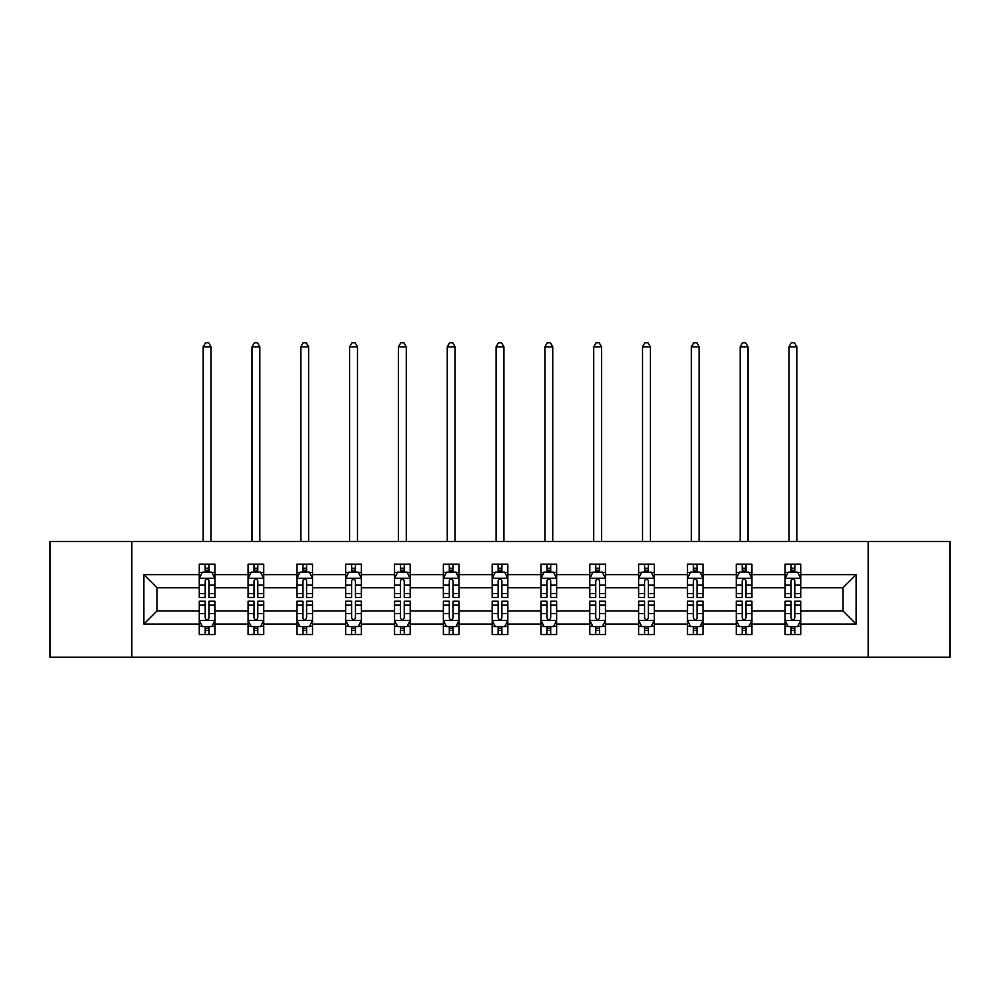 <?xml version="1.0" encoding="UTF-8"?>
<svg xmlns="http://www.w3.org/2000/svg" width="1000" height="1000" viewBox="0 0 1000 1000"><rect width="100%" height="100%" fill="white"/><g stroke="black" fill="none" stroke-linecap="round" stroke-linejoin="round"><path stroke-width="1.5" d="M868.162 657.25L950 657.25L950 541.462L868.162 541.462L868.162 657.25L131.838 657.25L131.838 541.462L50 541.462L50 657.25L131.838 657.25M800.725 624.075L800.725 610.938L842.975 610.938L856.125 624.075L800.725 624.075L800.725 634.562L794.788 634.562L794.788 626.587M868.162 541.462L131.838 541.462M785.088 624.075L751.912 624.075L751.912 610.938L785.088 610.938L785.088 634.562L800.725 634.562L800.725 626.213L797.788 626.213M751.912 624.075L751.912 634.562L745.962 634.562L745.962 626.587M736.263 624.075L703.1 624.075L703.1 610.938L736.263 610.938L736.263 634.562L751.912 634.562L751.912 626.213L748.975 626.213M703.1 624.075L703.1 634.562L697.15 634.562L697.15 626.587M687.45 624.075L654.275 624.075L654.275 610.938L687.45 610.938L687.45 634.562L703.1 634.562L703.1 626.213L700.15 626.213M654.275 624.075L654.275 634.562L648.325 634.562L648.325 626.587M638.625 624.075L605.462 624.075L605.462 610.938L638.625 610.938L638.625 634.562L654.275 634.562L654.275 626.213L651.338 626.213M605.462 624.075L605.462 634.562L599.513 634.562L599.513 626.587M589.812 624.075L556.638 624.075L556.638 610.938L589.812 610.938L589.812 634.562L605.462 634.562L605.462 626.213L602.513 626.213M556.638 624.075L556.638 634.562L550.7 634.562L550.7 626.587M541 624.075L507.825 624.075L507.825 610.938L541 610.938L541 634.562L556.638 634.562L556.638 626.213L553.7 626.213M507.825 624.075L507.825 634.562L501.875 634.562L501.875 626.587M492.175 624.075L459 624.075L459 610.938L492.175 610.938L492.175 634.562L507.825 634.562L507.825 626.213L504.888 626.213M459 624.075L459 634.562L453.062 634.562L453.062 626.587M443.363 624.075L410.188 624.075L410.188 610.938L443.363 610.938L443.363 634.562L459 634.562L459 626.213L456.062 626.213M410.188 624.075L410.188 634.562L404.237 634.562L404.237 626.587M394.538 624.075L361.375 624.075L361.375 610.938L394.538 610.938L394.538 634.562L410.188 634.562L410.188 626.213L407.25 626.213M361.375 624.075L361.375 634.562L355.425 634.562L355.425 626.587M345.725 624.075L312.55 624.075L312.55 610.938L345.725 610.938L345.725 634.562L361.375 634.562L361.375 626.213L358.425 626.213M312.55 624.075L312.55 634.562L306.613 634.562L306.613 626.587M296.9 624.075L263.738 624.075L263.738 610.938L296.9 610.938L296.9 634.562L312.55 634.562L312.55 626.213L309.613 626.213M263.738 624.075L263.738 634.562L257.787 634.562L257.787 626.587M248.088 624.075L214.913 624.075L214.913 610.938L248.088 610.938L248.088 634.562L263.738 634.562L263.738 626.213L260.788 626.213M214.913 624.075L214.913 634.562L208.975 634.562L208.975 626.587M199.275 624.075L143.875 624.075L143.875 574.637L199.275 574.637L199.275 587.775L157.025 587.775L157.025 610.938L199.275 610.938L199.275 634.562L214.913 634.562L214.913 626.213L211.975 626.213M202.213 572.513L199.275 572.513L199.275 564.15L199.275 574.637M205.212 572.137L205.212 564.15L199.275 564.15L214.913 564.15L214.913 574.637L248.088 574.637L248.088 564.15L263.738 564.15L263.738 574.637L296.9 574.637L296.9 564.15L312.55 564.15L312.55 574.637L345.725 574.637L345.725 564.15L361.375 564.15L361.375 574.637L394.538 574.637L394.538 564.15L410.188 564.15L410.188 574.637L443.363 574.637L443.363 564.15L459 564.15L459 574.637L492.175 574.637L492.175 564.15L507.825 564.15L507.825 574.637L541 574.637L541 564.15L556.638 564.15L556.638 574.637L589.812 574.637L589.812 564.15L605.462 564.15L605.462 574.637L638.625 574.637L638.625 564.15L654.275 564.15L654.275 574.637L687.45 574.637L687.45 564.15L703.1 564.15L703.1 574.637L736.263 574.637L736.263 564.15L751.912 564.15L751.912 574.637L785.088 574.637L785.088 564.15L800.725 564.15L800.725 574.637L856.125 574.637L856.125 624.075M785.088 574.637L785.088 587.775L751.912 587.775L751.912 574.637M736.263 574.637L736.263 587.775L703.1 587.775L703.1 574.637M687.45 574.637L687.45 587.775L654.275 587.775L654.275 574.637M638.625 574.637L638.625 587.775L605.462 587.775L605.462 574.637M589.812 574.637L589.812 587.775L556.638 587.775L556.638 574.637M541 574.637L541 587.775L507.825 587.775L507.825 574.637M492.175 574.637L492.175 587.775L459 587.775L459 574.637M443.363 574.637L443.363 587.775L410.188 587.775L410.188 574.637M394.538 574.637L394.538 587.775L361.375 587.775L361.375 574.637M345.725 574.637L345.725 587.775L312.55 587.775L312.55 574.637M296.9 574.637L296.9 587.775L263.738 587.775L263.738 574.637M248.088 574.637L248.088 587.775L214.913 587.775L214.913 574.637M143.875 574.637L157.025 587.775M842.975 610.938L842.975 587.775L800.725 587.775L800.725 574.637M791.025 571.975L794.788 571.975M742.212 571.975L745.962 571.975M693.388 571.975L697.15 571.975M644.575 571.975L648.325 571.975M595.763 571.975L599.513 571.975M546.938 571.975L550.7 571.975M498.125 571.975L501.875 571.975M449.3 571.975L453.062 571.975M400.487 571.975L404.237 571.975M351.675 571.975L355.425 571.975M302.85 571.975L306.613 571.975M254.037 571.975L257.787 571.975M205.212 571.975L208.975 571.975M205.212 626.737L208.975 626.737M254.037 626.737L257.787 626.737M302.85 626.737L306.613 626.737M351.675 626.737L355.425 626.737M400.487 626.737L404.237 626.737M449.3 626.737L453.062 626.737M498.125 626.737L501.875 626.737M546.938 626.737L550.7 626.737M595.763 626.737L599.513 626.737M644.575 626.737L648.325 626.737M693.388 626.737L697.15 626.737M742.212 626.737L745.962 626.737M791.025 626.737L794.788 626.737M157.025 610.938L143.875 624.075M856.125 574.637L842.975 587.775M208.975 568.225L205.212 568.225M199.275 593.55L199.275 597.475L205.212 597.475L205.212 593.55L199.275 593.55L199.275 587.775M214.913 587.775L214.913 597.475L208.975 597.475L208.975 580.737C207.725 578.325 206.475 578.325 205.212 580.737L205.212 593.55M211.975 572.513L214.913 572.513L214.913 564.15L208.975 564.15L208.975 572.137M214.913 578.387L211.788 572.137L202.4 572.137L199.275 578.387M211 541.462L211 346.812L203.188 346.812L203.188 541.462M203.188 346.812L205.525 342.75L208.663 342.75L211 346.812M205.212 630.487L208.975 630.487M214.913 605.163L214.913 601.237L208.975 601.237L208.975 605.163L214.913 605.163L214.913 610.938M199.275 610.938L199.275 601.237L205.212 601.237L205.212 617.975C206.462 620.388 207.712 620.388 208.975 617.975L208.975 605.163M202.213 626.213L199.275 626.213L199.275 634.562L205.212 634.562L205.212 626.587M199.275 620.325L202.4 626.587L211.788 626.587L214.913 620.325M257.787 568.225L254.037 568.225M251.025 572.513L248.088 572.513L248.088 564.15L254.037 564.15L254.037 572.137M248.088 593.55L248.088 597.475L254.037 597.475L254.037 593.55L248.088 593.55L248.088 587.775M263.738 587.775L263.738 597.475L257.787 597.475L257.787 580.737C256.537 578.325 255.287 578.325 254.037 580.737L254.037 593.55M260.788 572.513L263.738 572.513L263.738 564.15L257.787 564.15L257.787 572.137M263.738 578.387L260.6 572.137L251.213 572.137L248.088 578.387M259.825 541.462L259.825 346.812L252 346.812L252 541.462M252 346.812L254.35 342.75L257.475 342.75L259.825 346.812M306.613 568.225L302.85 568.225M299.85 572.513L296.9 572.513L296.9 564.15L302.85 564.15L302.85 572.137M296.9 593.55L296.9 597.475L302.85 597.475L302.85 593.55L296.9 593.55L296.9 587.775M312.55 587.775L312.55 597.475L306.613 597.475L306.613 580.737C305.363 578.325 304.1 578.325 302.85 580.737L302.85 593.55M309.613 572.513L312.55 572.513L312.55 564.15L306.613 564.15L306.613 572.137M312.55 578.387L309.425 572.137L300.038 572.137L296.9 578.387M308.637 541.462L308.637 346.812L300.812 346.812L300.812 541.462M300.812 346.812L303.163 342.75L306.288 342.75L308.637 346.812M254.037 630.487L257.787 630.487M263.738 605.163L263.738 601.237L257.787 601.237L257.787 605.163L263.738 605.163L263.738 610.938M248.088 610.938L248.088 601.237L254.037 601.237L254.037 617.975C255.287 620.388 256.537 620.388 257.787 617.975L257.787 605.163M251.025 626.213L248.088 626.213L248.088 634.562L254.037 634.562L254.037 626.587M248.088 620.325L251.213 626.587L260.6 626.587L263.738 620.325M302.85 630.487L306.613 630.487M312.55 605.163L312.55 601.237L306.613 601.237L306.613 605.163L312.55 605.163L312.55 610.938M296.9 610.938L296.9 601.237L302.85 601.237L302.85 617.975C304.1 620.388 305.35 620.388 306.613 617.975L306.613 605.163M299.85 626.213L296.9 626.213L296.9 634.562L302.85 634.562L302.85 626.587M296.9 620.325L300.038 626.587L309.425 626.587L312.55 620.325M355.425 568.225L351.675 568.225M348.663 572.513L345.725 572.513L345.725 564.15L351.675 564.15L351.675 572.137M345.725 593.55L345.725 597.475L351.675 597.475L351.675 593.55L345.725 593.55L345.725 587.775M361.375 587.775L361.375 597.475L355.425 597.475L355.425 580.737C354.175 578.325 352.925 578.325 351.675 580.737L351.675 593.55M358.425 572.513L361.375 572.513L361.375 564.15L355.425 564.15L355.425 572.137M361.375 578.387L358.237 572.137L348.85 572.137L345.725 578.387M357.463 541.462L357.463 346.812L349.637 346.812L349.637 541.462M349.637 346.812L351.987 342.75L355.112 342.75L357.463 346.812M351.675 630.487L355.425 630.487M361.375 605.163L361.375 601.237L355.425 601.237L355.425 605.163L361.375 605.163L361.375 610.938M345.725 610.938L345.725 601.237L351.675 601.237L351.675 617.975C352.925 620.388 354.175 620.388 355.425 617.975L355.425 605.163M348.663 626.213L345.725 626.213L345.725 634.562L351.675 634.562L351.675 626.587M345.725 620.325L348.85 626.587L358.237 626.587L361.375 620.325M404.237 568.225L400.487 568.225M397.488 572.513L394.538 572.513L394.538 564.15L400.487 564.15L400.487 572.137M394.538 593.55L394.538 597.475L400.487 597.475L400.487 593.55L394.538 593.55L394.538 587.775M410.188 587.775L410.188 597.475L404.237 597.475L404.237 580.737C402.987 578.325 401.737 578.325 400.487 580.737L400.487 593.55M407.25 572.513L410.188 572.513L410.188 564.15L404.237 564.15L404.237 572.137M410.188 578.387L407.062 572.137L397.675 572.137L394.538 578.387M406.275 541.462L406.275 346.812L398.45 346.812L398.45 541.462M398.45 346.812L400.8 342.75L403.925 342.75L406.275 346.812M400.487 630.487L404.237 630.487M410.188 605.163L410.188 601.237L404.237 601.237L404.237 605.163L410.188 605.163L410.188 610.938M394.538 610.938L394.538 601.237L400.487 601.237L400.487 617.975C401.737 620.388 402.987 620.388 404.237 617.975L404.237 605.163M397.488 626.213L394.538 626.213L394.538 634.562L400.487 634.562L400.487 626.587M394.538 620.325L397.675 626.587L407.062 626.587L410.188 620.325M453.062 568.225L449.3 568.225M446.3 572.513L443.363 572.513L443.363 564.15L449.3 564.15L449.3 572.137M443.363 593.55L443.363 597.475L449.3 597.475L449.3 593.55L443.363 593.55L443.363 587.775M459 587.775L459 597.475L453.062 597.475L453.062 580.737C451.812 578.325 450.562 578.325 449.3 580.737L449.3 593.55M456.062 572.513L459 572.513L459 564.15L453.062 564.15L453.062 572.137M459 578.387L455.875 572.137L446.488 572.137L443.363 578.387M455.1 541.462L455.1 346.812L447.275 346.812L447.275 541.462M447.275 346.812L449.613 342.75L452.75 342.75L455.1 346.812M449.3 630.487L453.062 630.487M459 605.163L459 601.237L453.062 601.237L453.062 605.163L459 605.163L459 610.938M443.363 610.938L443.363 601.237L449.3 601.237L449.3 617.975C450.55 620.388 451.812 620.388 453.062 617.975L453.062 605.163M446.3 626.213L443.363 626.213L443.363 634.562L449.3 634.562L449.3 626.587M443.363 620.325L446.488 626.587L455.875 626.587L459 620.325M501.875 568.225L498.125 568.225M495.112 572.513L492.175 572.513L492.175 564.15L498.125 564.15L498.125 572.137M492.175 593.55L492.175 597.475L498.125 597.475L498.125 593.55L492.175 593.55L492.175 587.775M507.825 587.775L507.825 597.475L501.875 597.475L501.875 580.737C500.625 578.325 499.375 578.325 498.125 580.737L498.125 593.55M504.888 572.513L507.825 572.513L507.825 564.15L501.875 564.15L501.875 572.137M507.825 578.387L504.7 572.137L495.3 572.137L492.175 578.387M503.913 541.462L503.913 346.812L496.087 346.812L496.087 541.462M496.087 346.812L498.438 342.75L501.562 342.75L503.913 346.812M498.125 630.487L501.875 630.487M507.825 605.163L507.825 601.237L501.875 601.237L501.875 605.163L507.825 605.163L507.825 610.938M492.175 610.938L492.175 601.237L498.125 601.237L498.125 617.975C499.375 620.388 500.625 620.388 501.875 617.975L501.875 605.163M495.112 626.213L492.175 626.213L492.175 634.562L498.125 634.562L498.125 626.587M492.175 620.325L495.3 626.587L504.7 626.587L507.825 620.325M550.7 568.225L546.938 568.225M543.938 572.513L541 572.513L541 564.15L546.938 564.15L546.938 572.137M541 593.55L541 597.475L546.938 597.475L546.938 593.55L541 593.55L541 587.775M556.638 587.775L556.638 597.475L550.7 597.475L550.7 580.737C549.45 578.325 548.188 578.325 546.938 580.737L546.938 593.55M553.7 572.513L556.638 572.513L556.638 564.15L550.7 564.15L550.7 572.137M556.638 578.387L553.513 572.137L544.125 572.137L541 578.387M552.725 541.462L552.725 346.812L544.9 346.812L544.9 541.462M544.9 346.812L547.25 342.75L550.388 342.75L552.725 346.812M546.938 630.487L550.7 630.487M556.638 605.163L556.638 601.237L550.7 601.237L550.7 605.163L556.638 605.163L556.638 610.938M541 610.938L541 601.237L546.938 601.237L546.938 617.975C548.188 620.388 549.438 620.388 550.7 617.975L550.7 605.163M543.938 626.213L541 626.213L541 634.562L546.938 634.562L546.938 626.587M541 620.325L544.125 626.587L553.513 626.587L556.638 620.325M599.513 568.225L595.763 568.225M592.75 572.513L589.812 572.513L589.812 564.15L595.763 564.15L595.763 572.137M589.812 593.55L589.812 597.475L595.763 597.475L595.763 593.55L589.812 593.55L589.812 587.775M605.462 587.775L605.462 597.475L599.513 597.475L599.513 580.737C598.263 578.325 597.013 578.325 595.763 580.737L595.763 593.55M602.513 572.513L605.462 572.513L605.462 564.15L599.513 564.15L599.513 572.137M605.462 578.387L602.325 572.137L592.938 572.137L589.812 578.387M601.55 541.462L601.55 346.812L593.725 346.812L593.725 541.462M593.725 346.812L596.075 342.75L599.2 342.75L601.55 346.812M595.763 630.487L599.513 630.487M605.462 605.163L605.462 601.237L599.513 601.237L599.513 605.163L605.462 605.163L605.462 610.938M589.812 610.938L589.812 601.237L595.763 601.237L595.763 617.975C597.013 620.388 598.263 620.388 599.513 617.975L599.513 605.163M592.75 626.213L589.812 626.213L589.812 634.562L595.763 634.562L595.763 626.587M589.812 620.325L592.938 626.587L602.325 626.587L605.462 620.325M648.325 568.225L644.575 568.225M641.575 572.513L638.625 572.513L638.625 564.15L644.575 564.15L644.575 572.137M638.625 593.55L638.625 597.475L644.575 597.475L644.575 593.55L638.625 593.55L638.625 587.775M654.275 587.775L654.275 597.475L648.325 597.475L648.325 580.737C647.075 578.325 645.825 578.325 644.575 580.737L644.575 593.55M651.338 572.513L654.275 572.513L654.275 564.15L648.325 564.15L648.325 572.137M654.275 578.387L651.15 572.137L641.762 572.137L638.625 578.387M650.362 541.462L650.362 346.812L642.537 346.812L642.537 541.462M642.537 346.812L644.887 342.75L648.012 342.75L650.362 346.812M644.575 630.487L648.325 630.487M654.275 605.163L654.275 601.237L648.325 601.237L648.325 605.163L654.275 605.163L654.275 610.938M638.625 610.938L638.625 601.237L644.575 601.237L644.575 617.975C645.825 620.388 647.075 620.388 648.325 617.975L648.325 605.163M641.575 626.213L638.625 626.213L638.625 634.562L644.575 634.562L644.575 626.587M638.625 620.325L641.762 626.587L651.15 626.587L654.275 620.325M697.15 568.225L693.388 568.225M690.387 572.513L687.45 572.513L687.45 564.15L693.388 564.15L693.388 572.137M687.45 593.55L687.45 597.475L693.388 597.475L693.388 593.55L687.45 593.55L687.45 587.775M703.1 587.775L703.1 597.475L697.15 597.475L697.15 580.737C695.9 578.325 694.65 578.325 693.388 580.737L693.388 593.55M700.15 572.513L703.1 572.513L703.1 564.15L697.15 564.15L697.15 572.137M703.1 578.387L699.963 572.137L690.575 572.137L687.45 578.387M699.188 541.462L699.188 346.812L691.363 346.812L691.363 541.462M691.363 346.812L693.713 342.75L696.838 342.75L699.188 346.812M693.388 630.487L697.15 630.487M703.1 605.163L703.1 601.237L697.15 601.237L697.15 605.163L703.1 605.163L703.1 610.938M687.45 610.938L687.45 601.237L693.388 601.237L693.388 617.975C694.638 620.388 695.9 620.388 697.15 617.975L697.15 605.163M690.387 626.213L687.45 626.213L687.45 634.562L693.388 634.562L693.388 626.587M687.45 620.325L690.575 626.587L699.963 626.587L703.1 620.325M745.962 568.225L742.212 568.225M739.212 572.513L736.263 572.513L736.263 564.15L742.212 564.15L742.212 572.137M736.263 593.55L736.263 597.475L742.212 597.475L742.212 593.55L736.263 593.55L736.263 587.775M751.912 587.775L751.912 597.475L745.962 597.475L745.962 580.737C744.712 578.325 743.462 578.325 742.212 580.737L742.212 593.55M748.975 572.513L751.912 572.513L751.912 564.15L745.962 564.15L745.962 572.137M751.912 578.387L748.787 572.137L739.4 572.137L736.263 578.387M748 541.462L748 346.812L740.175 346.812L740.175 541.462M740.175 346.812L742.525 342.75L745.65 342.75L748 346.812M742.212 630.487L745.962 630.487M751.912 605.163L751.912 601.237L745.962 601.237L745.962 605.163L751.912 605.163L751.912 610.938M736.263 610.938L736.263 601.237L742.212 601.237L742.212 617.975C743.462 620.388 744.712 620.388 745.962 617.975L745.962 605.163M739.212 626.213L736.263 626.213L736.263 634.562L742.212 634.562L742.212 626.587M736.263 620.325L739.4 626.587L748.787 626.587L751.912 620.325M794.788 568.225L791.025 568.225M788.025 572.513L785.088 572.513L785.088 564.15L791.025 564.15L791.025 572.137M785.088 593.55L785.088 597.475L791.025 597.475L791.025 593.55L785.088 593.55L785.088 587.775M800.725 587.775L800.725 597.475L794.788 597.475L794.788 580.737C793.538 578.325 792.288 578.325 791.025 580.737L791.025 593.55M797.788 572.513L800.725 572.513L800.725 564.15L794.788 564.15L794.788 572.137M800.725 578.387L797.6 572.137L788.213 572.137L785.088 578.387M796.812 541.462L796.812 346.812L789 346.812L789 541.462M789 346.812L791.338 342.75L794.475 342.75L796.812 346.812M791.025 630.487L794.788 630.487M800.725 605.163L800.725 601.237L794.788 601.237L794.788 605.163L800.725 605.163L800.725 610.938M785.088 610.938L785.088 601.237L791.025 601.237L791.025 617.975C792.275 620.388 793.525 620.388 794.788 617.975L794.788 605.163M788.025 626.213L785.088 626.213L785.088 634.562L791.025 634.562L791.025 626.587M785.088 620.325L788.213 626.587L797.6 626.587L800.725 620.325M214.838 578.237L199.35 578.237M214.913 593.55L208.975 593.55M205.212 585.163L199.275 585.163M214.913 585.163L208.975 585.163M208.975 570.212L205.212 570.212M199.35 620.475L214.838 620.475M199.275 605.163L205.212 605.163M208.975 613.55L214.913 613.55M199.275 613.55L205.212 613.55M205.212 628.5L208.975 628.5M263.65 578.237L248.162 578.237M263.738 593.55L257.787 593.55M254.037 585.163L248.088 585.163M263.738 585.163L257.787 585.163M257.787 570.212L254.037 570.212M312.475 578.237L296.988 578.237M312.55 593.55L306.613 593.55M302.85 585.163L296.9 585.163M312.55 585.163L306.613 585.163M306.613 570.212L302.85 570.212M248.162 620.475L263.65 620.475M248.088 605.163L254.037 605.163M257.787 613.55L263.738 613.55M248.088 613.55L254.037 613.55M254.037 628.5L257.787 628.5M296.988 620.475L312.475 620.475M296.9 605.163L302.85 605.163M306.613 613.55L312.55 613.55M296.9 613.55L302.85 613.55M302.85 628.5L306.613 628.5M361.287 578.237L345.8 578.237M361.375 593.55L355.425 593.55M351.675 585.163L345.725 585.163M361.375 585.163L355.425 585.163M355.425 570.212L351.675 570.212M345.8 620.475L361.287 620.475M345.725 605.163L351.675 605.163M355.425 613.55L361.375 613.55M345.725 613.55L351.675 613.55M351.675 628.5L355.425 628.5M410.112 578.237L394.625 578.237M410.188 593.55L404.237 593.55M400.487 585.163L394.538 585.163M410.188 585.163L404.237 585.163M404.237 570.212L400.487 570.212M394.625 620.475L410.112 620.475M394.538 605.163L400.487 605.163M404.237 613.55L410.188 613.55M394.538 613.55L400.487 613.55M400.487 628.5L404.237 628.5M458.925 578.237L443.438 578.237M459 593.55L453.062 593.55M449.3 585.163L443.363 585.163M459 585.163L453.062 585.163M453.062 570.212L449.3 570.212M443.438 620.475L458.925 620.475M443.363 605.163L449.3 605.163M453.062 613.55L459 613.55M443.363 613.55L449.3 613.55M449.3 628.5L453.062 628.5M507.75 578.237L492.25 578.237M507.825 593.55L501.875 593.55M498.125 585.163L492.175 585.163M507.825 585.163L501.875 585.163M501.875 570.212L498.125 570.212M492.25 620.475L507.75 620.475M492.175 605.163L498.125 605.163M501.875 613.55L507.825 613.55M492.175 613.55L498.125 613.55M498.125 628.5L501.875 628.5M556.562 578.237L541.075 578.237M556.638 593.55L550.7 593.55M546.938 585.163L541 585.163M556.638 585.163L550.7 585.163M550.7 570.212L546.938 570.212M541.075 620.475L556.562 620.475M541 605.163L546.938 605.163M550.7 613.55L556.638 613.55M541 613.55L546.938 613.55M546.938 628.5L550.7 628.5M605.375 578.237L589.888 578.237M605.462 593.55L599.513 593.55M595.763 585.163L589.812 585.163M605.462 585.163L599.513 585.163M599.513 570.212L595.763 570.212M589.888 620.475L605.375 620.475M589.812 605.163L595.763 605.163M599.513 613.55L605.462 613.55M589.812 613.55L595.763 613.55M595.763 628.5L599.513 628.5M654.2 578.237L638.713 578.237M654.275 593.55L648.325 593.55M644.575 585.163L638.625 585.163M654.275 585.163L648.325 585.163M648.325 570.212L644.575 570.212M638.713 620.475L654.2 620.475M638.625 605.163L644.575 605.163M648.325 613.55L654.275 613.55M638.625 613.55L644.575 613.55M644.575 628.5L648.325 628.5M703.012 578.237L687.525 578.237M703.1 593.55L697.15 593.55M693.388 585.163L687.45 585.163M703.1 585.163L697.15 585.163M697.15 570.212L693.388 570.212M687.525 620.475L703.012 620.475M687.45 605.163L693.388 605.163M697.15 613.55L703.1 613.55M687.45 613.55L693.388 613.55M693.388 628.5L697.15 628.5M751.838 578.237L736.35 578.237M751.912 593.55L745.962 593.55M742.212 585.163L736.263 585.163M751.912 585.163L745.962 585.163M745.962 570.212L742.212 570.212M736.35 620.475L751.838 620.475M736.263 605.163L742.212 605.163M745.962 613.55L751.912 613.55M736.263 613.55L742.212 613.55M742.212 628.5L745.962 628.5M800.65 578.237L785.163 578.237M800.725 593.55L794.788 593.55M791.025 585.163L785.088 585.163M800.725 585.163L794.788 585.163M794.788 570.212L791.025 570.212M785.163 620.475L800.65 620.475M785.088 605.163L791.025 605.163M794.788 613.55L800.725 613.55M785.088 613.55L791.025 613.55M791.025 628.5L794.788 628.5"/></g></svg>
